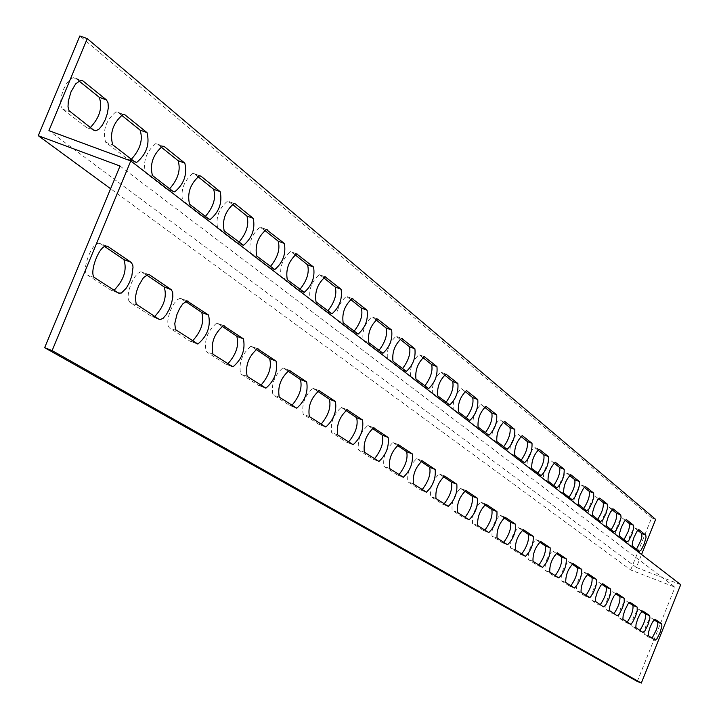 <?xml version="1.0" encoding="UTF-8"?>
<svg xmlns="http://www.w3.org/2000/svg" width="719" height="719" viewBox="0 0 719 719"><rect width="100%" height="100%" fill="white"/><g stroke="black" fill="none" stroke-linecap="round" stroke-linejoin="round"><path stroke-width="0.54" stroke-dasharray="3.6 2.7" d="M680.722 584.664L636.36 567.435L641.564 554.484M120.028 166.035L675.042 587.18L630.707 569.942L110.609 188.729M655.647 519.388L651.63 517.851L630.707 569.942M636.36 567.435L48.919 130.633M637.277 681.441L675.042 587.18M654.083 619.814L650.893 617.693L649.823 618.367L646.03 625.44L644.134 632.073L644.377 634.392L651.028 638.688L652.007 638.292M641.779 611.456L638.535 609.299L637.438 609.991L633.547 617.199L631.624 623.957L631.893 626.33L638.814 630.806L639.829 630.41M628.981 602.756L625.674 600.563L624.532 601.264L620.551 608.625L618.61 615.518L618.897 617.945L626.114 622.6L627.157 622.205M615.635 593.687L612.273 591.467L611.096 592.177L607.807 597.777L605.039 606.719L605.362 609.209L612.876 614.062L613.954 613.667M601.722 584.241L598.298 581.977L597.076 582.705L593.705 588.412L590.892 597.552L591.243 600.104L599.08 605.164L600.203 604.769M587.198 574.373L583.72 572.072C578.786 577.339 576.386 583.513 576.512 590.596L584.7 595.871L585.859 595.485M572.027 564.064L568.477 561.728C563.39 567.093 560.937 573.411 561.126 580.664L569.673 586.183L570.877 585.796M556.164 553.279L552.543 550.907C547.285 556.389 544.777 562.842 545.029 570.275L553.972 576.045L555.221 575.667M539.556 542L535.862 539.583C530.415 545.182 527.854 551.788 528.186 559.409L537.542 565.449L538.846 565.071M522.147 530.173L518.381 527.71C512.746 533.435 510.122 540.203 510.526 548.013L520.34 554.34L521.697 553.972M503.884 517.761L500.047 515.262C494.196 521.113 491.517 528.043 492.012 536.059L502.311 542.701L503.713 542.342M484.705 504.729L480.777 502.186C474.711 508.171 471.97 515.28 472.563 523.504L483.375 530.487L484.849 530.128M464.537 491.032L460.519 488.435C454.219 494.564 451.415 501.853 452.107 510.31L463.485 517.653L465.022 517.303M443.29 476.598L439.183 473.956C432.631 480.238 429.764 487.716 430.573 496.407L442.553 504.145L444.162 503.803M420.894 461.382L416.687 458.686C409.866 465.13 406.927 472.814 407.862 481.757L420.498 489.909L422.179 489.585M397.248 445.304L392.925 442.562C385.824 449.177 382.805 457.086 383.883 466.28L397.239 474.899L399 474.585M372.226 428.308L367.795 425.513C360.39 432.308 357.298 440.441 358.529 449.914L372.649 459.028L374.5 458.731M345.731 410.306L341.166 407.457C333.436 414.45 330.264 422.826 331.666 432.586L346.63 442.239L348.58 441.96M317.609 391.199L312.909 388.296C304.82 395.504 301.576 404.132 303.166 414.189L319.056 424.444L321.105 424.183M287.717 370.887L282.864 367.921C274.397 375.363 271.072 384.27 272.878 394.641L289.775 405.543L291.932 405.309M255.874 349.254L250.859 346.234C241.988 353.928 238.573 363.122 240.622 373.826L258.615 385.438L260.907 385.231M221.892 326.165L216.689 323.083C207.378 331.055 203.881 340.563 206.191 351.609L225.407 364.003L227.833 363.832M185.547 301.468L180.118 298.322L177.287 299.733L174.133 303.445L171.185 308.828L168.947 314.976L167.806 320.818L167.958 325.365L169.369 327.846L189.933 341.112L192.503 340.977M146.568 274.991L140.897 271.773L137.895 273.292L134.588 277.157L131.541 282.72L129.258 289.056L128.144 295.078L128.368 299.778L129.896 302.366L151.952 316.603L154.684 316.513M104.677 246.527L100.462 243.669L98.71 243.256C91.088 243.256 80.959 271.863 87.475 274.991L111.193 290.296L114.105 290.251M121.385 115.076L117.988 112.344L115.939 111.822C105.882 120.352 102.431 130.472 105.594 142.182L127.91 159.366L129.699 159.843L131.37 159.232M197.752 176.497L194.364 173.773L192.827 173.333C183.651 181.179 180.316 190.616 182.842 201.653L202.309 216.644L203.657 217.039L205.382 216.392M264.565 230.224L260.026 227.159C251.632 234.457 248.432 243.301 250.437 253.699L267.576 266.893L268.618 267.225L270.326 266.56M323.514 277.633L319.263 274.667C311.57 281.506 308.505 289.829 310.096 299.634L325.285 311.327L327.765 310.932M375.902 319.766L371.894 316.89C364.803 323.343 361.882 331.207 363.122 340.464L376.693 350.908L378.949 350.459M422.763 357.46L418.97 354.674C412.409 360.803 409.614 368.245 410.576 376.999L422.772 386.382L424.821 385.896M464.941 391.379L461.319 388.682C455.235 394.515 452.566 401.579 453.294 409.884L464.303 418.359L466.191 417.847M503.102 422.071L499.633 419.456C493.971 425.028 491.401 431.76 491.94 439.642L501.934 447.335L503.677 446.796M537.785 449.968L534.451 447.434C529.166 452.772 526.703 459.189 527.081 466.694L536.194 473.713L537.803 473.156M569.457 475.43L566.248 472.976C561.287 478.099 558.924 484.246 559.166 491.401L567.507 497.818L569.008 497.26M598.478 498.779L595.386 496.389L593.4 498.042L590.119 504.477L588.169 512.683L588.573 514.049L596.24 519.945L597.642 519.379M625.179 520.25L622.187 517.932L620.335 519.522L617.199 525.715L615.266 533.588L615.635 534.882L622.708 540.32L624.011 539.744M637.744 530.361L634.805 528.07L633.709 528.744L629.934 535.709L628.1 542.288L628.37 544.687L635.165 549.918L636.432 549.343M612.103 509.735L609.056 507.38L607.142 508.998L603.268 517.186L601.992 523.351L602.387 524.672L609.739 530.343L611.096 529.768M584.277 487.356L581.123 484.93L579.074 486.619L575.02 495.13L573.744 501.556L574.184 502.958L582.174 509.115L583.621 508.549M553.972 462.982L550.7 460.484C545.586 465.714 543.178 471.997 543.483 479.321L552.192 486.026L553.747 485.469M520.844 436.343L517.446 433.773C511.973 439.219 509.465 445.789 509.924 453.482L519.46 460.825L521.131 460.277M484.489 407.098L480.948 404.446C475.079 410.145 472.455 417.038 473.093 425.127L483.572 433.198L485.379 432.667M444.396 374.86L440.693 372.118C434.375 378.086 431.643 385.339 432.487 393.868L444.063 402.775L446.032 402.272M399.971 339.125L396.07 336.294C389.258 342.577 386.4 350.225 387.496 359.221L400.339 369.117L402.496 368.649M350.45 299.302L346.333 296.381C338.946 303.023 335.962 311.102 337.364 320.629L351.717 331.675L354.072 331.243M294.934 254.652L290.548 251.632C282.513 258.687 279.385 267.27 281.165 277.363L297.289 289.775L299.895 289.398M232.237 204.232L227.519 201.113C218.738 208.672 215.475 217.803 217.731 228.516L235.976 242.564L237.162 242.932L238.879 242.267M160.885 146.847L157.497 144.115L155.717 143.638C146.11 151.799 142.722 161.568 145.544 172.946L166.368 188.971L167.913 189.412L169.621 188.773M78.955 80.95L75.567 78.227L73.167 77.661L69.968 79.45L66.633 83.458L63.676 89.066L61.564 95.393L60.639 101.451L61.034 106.286L62.688 109.144L86.666 127.614L88.743 128.126L90.351 127.542M651.63 517.851L79.863 35.95M105.594 142.182L112.694 144.807M117.988 112.344L123.578 114.393M127.91 159.366L134.884 161.946M182.842 201.653L189.51 204.133M194.364 173.773L199.819 175.787M202.309 216.644L208.87 219.088M250.437 253.699L256.728 256.054M261.213 227.528L266.506 229.496M267.576 266.893L273.768 269.212M310.096 299.634L316.045 301.872M320.207 274.973L325.33 276.887M325.285 311.327L331.153 313.538M363.122 340.464L368.766 342.595M372.649 317.151L377.601 319.02M376.693 350.908L382.256 353.02M410.576 376.999L415.95 379.039M419.581 354.898L424.372 356.705M422.772 386.382L428.066 388.395M453.294 409.884L458.416 411.834M461.832 388.88L461.319 388.682M464.303 418.359L469.354 420.291M491.94 439.642L496.838 441.511M527.081 466.694L531.763 468.491M534.819 447.578L539.124 449.222M559.166 491.401L563.66 493.126M566.554 473.102L570.715 474.693M588.573 514.049L592.896 515.712M596.24 519.945L600.509 521.59M615.635 534.882L619.796 536.482M628.37 544.687L632.45 546.26M635.012 528.159L638.849 529.642M635.165 549.918L639.2 551.473M602.387 524.672L606.62 526.308M609.308 507.479L613.271 509.007M574.184 502.958L578.588 504.657M581.41 485.046L585.509 486.619M543.483 479.321L548.067 481.083M552.192 486.026L556.722 487.77M509.924 453.482L514.705 455.316M473.093 425.127L478.09 427.041M481.406 404.626L480.948 404.446M432.487 393.868L437.727 395.854M441.25 372.325L445.951 374.105M444.063 402.775L444.558 402.964M387.496 359.221L392.996 361.306M396.753 336.537L401.615 338.37M400.339 369.117L405.777 371.175M337.364 320.629L343.161 322.813M347.178 296.668L352.211 298.556M351.717 331.675L357.424 333.832M281.165 277.363L287.285 279.655M291.599 251.974L296.812 253.915M297.289 289.775L303.31 292.04M217.731 228.516L224.202 230.934M228.867 201.518L234.241 203.504M235.976 242.564L242.348 244.945M145.544 172.946L152.419 175.49M157.497 144.115L163.015 146.146M166.368 188.971L173.126 191.488M62.688 109.144L70.022 111.84M75.567 78.227L81.211 80.285M86.666 127.614L93.874 130.265M118.473 293.082L111.193 290.296M106.816 246.069L100.462 243.669M94.899 277.822L87.475 274.991M159.007 319.299L151.952 316.603M148.617 274.514L142.398 272.15M137.077 305.117L129.896 302.366M196.763 343.736L189.933 341.112M187.506 300.982L181.413 298.664M176.326 330.506L169.369 327.846M232.039 366.555L225.407 364.003M223.78 325.671L217.803 323.388M212.932 354.197L206.191 351.609M265.05 387.918L258.615 385.438M257.69 348.751L251.839 346.513M247.156 376.343L240.622 373.826M296.021 407.961L289.775 405.543M289.451 370.375L283.726 368.182M279.233 397.095L272.878 394.641M325.141 426.798L319.056 424.444M319.281 390.678L313.673 388.53M309.35 416.58L303.166 414.189M352.553 444.531L346.63 442.239M347.331 409.776L341.849 407.673M337.678 434.905L331.666 432.586M378.419 461.265L372.649 459.028M373.772 427.778L368.398 425.711M364.371 452.179L358.529 449.914M402.856 477.074L397.239 474.899M398.73 444.773L393.473 442.742M389.581 468.491L383.883 466.28M425.981 492.039L420.498 489.909M422.332 460.843L417.173 458.848M413.416 483.914L407.862 481.757M447.901 506.221L442.553 504.145M444.675 476.059L439.633 474.109M435.984 498.519L430.573 496.407M468.698 519.684L463.485 517.653M465.867 490.493L460.924 488.569M457.392 512.368L452.107 510.31M488.471 532.482L483.375 530.487M485.99 504.199L481.146 502.311M477.722 525.526L472.563 523.504M507.29 544.651L502.311 542.701M505.133 517.231L500.379 515.379M497.054 538.028L492.012 536.059M525.212 556.245L520.34 554.34M523.351 529.633L518.687 527.818M515.46 549.936L510.526 548.013M542.306 567.309L537.542 565.449M540.715 541.461L536.149 539.681M533.004 561.287L528.186 559.409M558.636 577.878L553.972 576.045M549.747 572.126L545.029 570.275M574.238 587.971L569.673 586.183M573.115 563.534L568.72 561.809M565.745 582.471L561.126 580.664M589.167 597.633L584.7 595.871M588.259 573.843L583.936 572.153M581.042 592.366L576.512 590.596M595.683 601.839L591.243 600.104M609.703 610.916L605.362 609.209M630.329 624.263L626.114 622.6M623.157 619.625L618.897 617.945M642.957 632.432L638.814 630.806M642.723 610.934L638.697 609.361M636.072 627.975L631.893 626.33M648.475 636L644.377 634.392M123.048 114.429L115.939 111.822M134.426 161.586L129.699 159.843M199.505 175.796L192.827 173.333M208.6 218.882L203.657 217.039M266.318 229.505L260.026 227.159M273.606 269.095L268.618 267.225M325.222 276.887L319.263 274.667M331.064 313.475L326.12 311.606M377.547 319.011L371.894 316.89M382.211 352.975L377.367 351.142M424.345 356.705L418.97 354.674M428.039 388.377L423.32 386.579M469.345 420.282L464.762 418.53M539.142 449.222L534.451 447.434M570.742 474.693L566.248 472.976M600.527 521.599L596.482 520.044M638.876 529.642L634.805 528.07M639.218 551.491L635.362 549.999M613.298 509.007L609.056 507.38M585.527 486.619L581.123 484.93M556.731 487.779L552.489 486.152M445.933 374.105L440.693 372.118M401.579 338.37L396.07 336.294M405.741 371.148L400.95 369.332M352.139 298.556L346.333 296.381M357.361 333.778L352.463 331.935M296.668 253.915L290.548 251.632M303.193 291.95L298.223 290.081M233.999 203.513L227.519 201.113M242.141 244.793L237.162 242.932M162.611 146.164L155.717 143.638M172.776 191.218L167.913 189.412M80.519 80.339L73.167 77.661M93.254 129.788L88.743 128.126M112.676 290.665L117.718 292.588M98.71 243.256L106.142 246.069M153.228 316.935L158.414 318.921M140.897 271.773L148.087 274.505M191.038 341.417L196.305 343.439M180.118 298.322L187.084 300.964M226.368 364.281L231.671 366.322M216.689 323.083L223.438 325.653M259.46 385.69L264.754 387.73M250.859 346.234L257.411 348.733M290.512 405.768L295.788 407.808M282.864 367.921L289.227 370.357M319.721 424.65L324.943 426.673M312.909 388.296L319.092 390.669M347.223 442.428L352.391 444.432M341.166 407.457L347.187 409.767M373.179 459.198L378.284 461.185M367.795 425.513L373.646 427.769M397.715 475.052L402.739 477.012M392.925 442.562L398.632 444.764M420.93 490.052L425.891 491.985M416.687 458.686L422.242 460.834M442.94 504.28L447.82 506.176M439.183 473.956L444.603 476.05M463.836 517.77L468.635 519.648M460.519 488.435L465.813 490.484M483.698 530.604L488.417 532.446M480.777 502.186L485.945 504.19M502.599 542.809L507.246 544.625M500.047 515.262L505.089 517.222M520.61 554.439L525.176 556.227M518.381 527.71L523.315 529.633M537.794 565.538L542.279 567.291M535.862 539.583L540.688 541.461M554.196 576.126L558.609 577.86M569.888 586.255L574.22 587.953M568.477 561.728L573.097 563.525M584.889 595.943L589.149 597.615M583.72 572.072L588.241 573.843M626.267 622.663L630.311 624.254M638.966 630.86L642.948 632.423M638.535 609.299L642.714 610.934"/><path stroke-width="1.08" d="M56.307 133.375L48.919 130.633L87.26 38.619L79.863 35.95L38.278 135.711L120.028 166.035L44.65 347.69L637.277 681.441L641.321 683.05L680.722 584.664L130.786 160.939L56.307 133.375M87.26 38.619L655.647 519.388L641.564 554.484M106.484 99.932L108.03 102.79L108.335 107.589L107.338 113.566L105.208 119.785L102.287 125.259L99.024 129.123L95.933 130.777L93.874 130.265L69.051 110.699L68.017 106.772L68.296 101.217L71.037 91.762L75.648 83.889L80.519 80.339L82.901 80.896L106.484 99.932L99.276 97.299L78.955 80.95M184.846 163.168C187.389 174.492 184.001 184.073 174.672 191.919L173.126 191.488L152.419 175.49C149.633 164.13 153.03 154.351 162.611 146.164L164.372 146.649L184.846 163.168L178.078 160.67L160.885 146.847M253.286 218.396C255.299 229.046 252.045 238.016 243.525 245.305L224.202 230.934C221.982 220.221 225.245 211.089 233.999 203.513L235.347 203.917L253.286 218.396L246.914 216.024L232.237 204.232M313.565 267.046C315.156 277.067 312.046 285.497 304.245 292.336L287.285 279.655C285.524 269.562 288.652 260.988 296.668 253.915L313.565 267.046L307.543 264.79L294.934 254.652M367.076 310.222C368.326 319.676 365.351 327.63 358.17 334.083L343.161 322.813C341.777 313.295 344.769 305.207 352.139 298.556L367.076 310.222L361.36 308.074L350.45 299.302M414.89 348.805C415.852 357.738 413.012 365.27 406.379 371.39L392.996 361.306C391.918 352.31 394.785 344.662 401.579 338.37L414.89 348.805L409.462 346.756L399.971 339.125M457.877 383.497C458.596 391.954 455.882 399.099 449.735 404.932L437.727 395.854C436.9 387.334 439.642 380.081 445.933 374.105L457.877 383.497L452.7 381.528L444.396 374.86M496.721 414.845C497.251 422.871 494.654 429.665 488.929 435.247L478.09 427.041C477.479 418.952 480.103 412.059 485.954 406.352L496.721 414.845L491.778 412.958L484.489 407.098M532.006 443.308C532.366 450.948 529.876 457.428 524.537 462.775L514.705 455.316C514.265 447.631 516.781 441.053 522.237 435.597L532.006 443.308L527.27 441.511L520.844 436.343M564.19 469.282C564.415 476.553 562.024 482.755 557.027 487.886L548.067 481.083C547.779 473.758 550.188 467.476 555.293 462.245L564.19 469.282L559.652 467.548L553.972 462.982M593.669 493.072L593.768 497.233L592.096 502.761L588.789 509.232L586.533 510.796L578.283 504.154L578.453 500.478L580.134 494.879L583.486 488.309L585.527 486.619L593.669 493.072L589.31 491.401L584.277 487.356M620.767 514.948L621.063 517.455L619.185 524.223L616.03 530.451L613.927 531.952L606.342 525.832L606.548 522.327L608.184 516.943L610.575 511.874L613.298 509.007L620.767 514.948L616.578 513.339L612.103 509.735M645.77 535.125L646.013 537.506L644.179 544.022L641.159 550.026L639.2 551.473L632.199 545.811L632.432 542.459L634.023 537.282L637.088 531.197L638.876 529.642L645.77 535.125L641.734 533.561L637.744 530.361M633.52 525.23L633.781 527.683L631.929 534.316L628.837 540.427L626.815 541.91L619.526 536.023L619.751 532.59L621.36 527.315L624.487 521.122L626.339 519.531L633.52 525.23L629.404 523.648L625.179 520.25M607.501 504.235L607.816 506.805L605.919 513.717L602.684 520.062L600.509 521.59L592.6 515.217L592.798 511.631L594.451 506.14L597.723 499.705L599.7 498.051L607.501 504.235L603.232 502.599L598.478 498.779M579.244 481.433L579.622 484.139L578.382 489.378L575.155 496.64L572.8 499.48L571.947 499.534L563.66 493.126C563.435 485.972 565.79 479.834 570.742 474.693L579.244 481.433L574.805 479.735L569.457 475.43M548.453 456.592C548.75 464.043 546.314 470.379 541.146 475.619L531.763 468.491C531.404 460.987 533.866 454.57 539.142 449.222L548.453 456.592L543.825 454.821L537.785 449.968M514.777 429.414C515.217 437.233 512.674 443.875 507.147 449.33L496.838 441.511C496.317 433.629 498.878 426.897 504.531 421.316L514.777 429.414L509.942 427.571L503.102 422.071M477.776 399.548C478.396 407.79 475.744 414.764 469.813 420.462L458.416 411.834C457.697 403.539 460.376 396.466 466.442 390.633L477.776 399.548L472.716 397.634L464.941 391.379M436.936 366.6C437.772 375.291 435.004 382.625 428.614 388.593L415.95 379.039C415.007 370.285 417.802 362.843 424.345 356.705L436.936 366.6L431.643 364.596L422.763 357.46M391.639 330.039C392.736 339.233 389.833 346.962 382.93 353.254L368.766 342.595C367.553 333.346 370.474 325.482 377.547 319.011L391.639 330.039L386.067 327.945L375.902 319.766M341.094 289.254C342.505 298.987 339.467 307.175 331.98 313.817L316.045 301.872C314.482 292.067 317.546 283.744 325.222 276.887L341.094 289.254L335.234 287.061L323.514 277.633M284.356 243.462C286.144 253.798 282.962 262.489 274.811 269.544L256.728 256.054C254.751 245.664 257.95 236.812 266.318 229.505L284.356 243.462L278.154 241.162L264.565 230.224M220.185 191.685C222.45 202.668 219.124 211.934 210.218 219.484L208.87 219.088L189.51 204.133C187.021 193.105 190.355 183.66 199.505 175.796L201.041 176.236L220.185 191.685L213.624 189.259L197.752 176.497M147.036 132.655C149.894 144.33 146.433 154.252 136.664 162.413L134.884 161.946L112.694 144.807C109.558 133.096 113.018 122.976 123.048 114.429L125.088 114.941L147.036 132.655L140.061 130.094L121.385 115.076M110.609 188.729L38.278 135.711M641.321 683.05L52.119 350.593L130.786 160.939M661.687 623.813L661.902 626.123L660.006 632.684L656.95 638.787L655.09 640.287L648.223 635.596L648.502 632.28L650.147 627.058L652.475 622.097L654.991 619.302L661.687 623.813L657.624 622.223L654.083 619.814M649.688 615.635L649.922 618.007L647.999 624.685L644.88 630.905L642.957 632.432L635.812 627.552L636.072 624.173L637.744 618.843L640.126 613.783L642.714 610.934L649.688 615.635L645.545 614.017L641.779 611.456M637.196 607.133L637.196 611.006L635.515 616.372L632.316 622.708L630.329 624.263L622.888 619.194L623.139 615.725L624.829 610.296L628.064 603.87L629.934 602.234L637.196 607.133L632.981 605.479L628.981 602.756M624.191 598.271L624.218 602.234L622.51 607.717L619.239 614.17L617.172 615.752L609.424 610.476L609.658 606.935L611.375 601.39L613.864 596.132L616.623 593.166L624.191 598.271L619.895 596.581L615.635 593.687M610.638 589.032L610.692 593.103L608.957 598.684L605.614 605.272L603.466 606.881L595.377 601.381L595.593 597.759L597.336 592.096L600.733 585.41L602.738 583.711L610.638 589.032L606.252 587.315L601.722 584.241M596.5 579.397L596.842 582.013L595.548 587.279L593.139 593.049L589.913 597.552L581.042 592.366C580.925 585.293 583.334 579.119 588.241 573.843L596.5 579.397L592.025 577.654L587.198 574.373M581.743 569.34C581.851 576.539 579.424 582.776 574.454 588.043L565.745 582.471C565.574 575.227 568.028 568.909 573.097 563.525L581.743 569.34L577.168 567.561L572.027 564.064M566.311 558.825C566.482 566.204 564.002 572.576 558.861 577.959L549.747 572.126C549.514 564.694 552.021 558.241 557.27 552.749L566.311 558.825L561.647 557.009L556.164 553.279M550.17 547.824C550.403 555.383 547.869 561.907 542.557 567.399L533.004 561.287C532.698 553.675 535.26 547.069 540.688 541.461L550.17 547.824L545.406 545.973L539.556 542M533.264 536.311C533.579 544.058 530.981 550.736 525.481 556.344L515.46 549.936C515.074 542.135 517.689 535.358 523.315 529.633L533.264 536.311L528.393 534.415L522.147 530.173M515.541 524.232C515.936 532.186 513.276 539.025 507.578 544.75L497.054 538.028C496.577 530.02 499.256 523.081 505.089 517.222L515.541 524.232L510.562 522.3L503.884 517.761M496.937 511.56C497.422 519.729 494.708 526.739 488.794 532.59L477.722 525.526C477.155 517.294 479.897 510.184 485.945 504.19L496.937 511.56L491.841 509.582L484.705 504.729M477.389 498.24C477.964 506.625 475.187 513.815 469.058 519.81L457.392 512.368C456.718 503.92 459.522 496.622 465.813 490.484L477.389 498.24L472.176 496.218L464.537 491.032M456.826 484.229C457.509 492.848 454.66 500.226 448.288 506.356L435.984 498.519C435.202 489.828 438.069 482.341 444.603 476.05L456.826 484.229L451.478 482.152L443.29 476.598M435.157 469.462C435.957 478.333 433.036 485.9 426.403 492.182L413.416 483.914C412.499 474.98 415.447 467.287 422.242 460.834L435.157 469.462L429.674 467.341L420.894 461.382M412.293 453.878C413.218 463.009 410.225 470.792 403.323 477.236L389.581 468.491C388.53 459.297 391.54 451.388 398.632 444.764L412.293 453.878L406.666 451.712L397.248 445.304M388.134 437.422C389.204 446.823 386.139 454.821 378.94 461.436L364.371 452.179C363.167 442.715 366.259 434.582 373.646 427.769L388.134 437.422L382.364 435.202L372.226 428.308M362.565 420.004C363.796 429.683 360.65 437.925 353.137 444.719L337.678 434.905C336.294 425.154 339.467 416.777 347.187 409.767L362.565 420.004L356.642 417.721L345.731 410.306M335.467 401.535C336.869 411.52 333.643 420.004 325.797 426.996L309.35 416.58C307.777 406.523 311.03 397.886 319.092 390.669L335.467 401.535L329.383 399.198L317.609 391.199M306.689 381.924C308.28 392.223 304.973 400.977 296.767 408.185L279.233 397.095C277.453 386.723 280.787 377.817 289.227 370.357L306.689 381.924L300.425 379.524L287.717 370.887M276.069 361.064C277.885 371.696 274.487 380.728 265.895 388.161L247.156 376.343C245.143 365.647 248.558 356.444 257.411 348.733L276.069 361.064L269.634 358.601L255.874 349.254M243.435 338.829C245.494 349.811 242.006 359.141 232.992 366.825L212.932 354.197C210.658 343.161 214.154 333.643 223.438 325.653L243.435 338.829L236.803 336.294L221.892 326.165M208.573 315.075C210.901 326.417 207.333 336.07 197.869 344.033L175.481 329.563L174.78 323.487L176.928 314.545L179.579 308.64L182.698 303.984L187.084 300.964L208.573 315.075L201.733 312.468L185.547 301.468M171.248 289.649L172.677 292.238L172.821 296.902L171.652 302.834L169.378 309.044L166.377 314.482L163.159 318.229L160.274 319.631L159.007 319.299L136.17 304.119L135.343 297.828L136.475 291.806L138.749 285.461L143.449 277.696L148.087 274.505L149.579 274.883L171.248 289.649L164.193 286.962L146.568 274.991M131.2 262.354L132.745 265.059L133.024 267.252L131.811 276.015L129.492 282.423L126.391 288.04L121.421 293.01L118.473 293.082L94.899 277.822C88.419 274.712 98.557 246.078 106.142 246.069L107.886 246.473L131.2 262.354L123.902 259.595L104.677 246.527M652.007 638.292L656.51 629.583L657.903 624.101L657.624 622.223M639.829 630.41C643.999 624.074 645.914 618.61 645.545 614.017M627.157 622.205C631.444 615.761 633.385 610.188 632.981 605.479M613.954 613.667C618.367 607.115 620.344 601.417 619.895 596.581M600.203 604.769C604.733 598.1 606.755 592.276 606.252 587.315M585.859 595.485C590.524 588.69 592.582 582.75 592.025 577.654M570.877 585.796C575.685 578.876 577.779 572.791 577.168 567.561M555.221 575.667C560.173 568.612 562.312 562.393 561.647 557.009M538.846 565.071C543.95 557.881 546.143 551.518 545.406 545.973M521.697 553.972C526.973 546.647 529.202 540.131 528.393 534.415M503.713 542.342C509.169 534.873 511.452 528.195 510.562 522.3M484.849 530.128C490.484 522.515 492.821 515.667 491.841 509.582M465.022 517.303C470.855 509.528 473.237 502.5 472.176 496.218M444.162 503.803C450.211 495.867 452.646 488.65 451.478 482.152M422.179 489.585C428.461 481.478 430.96 474.064 429.674 467.341M399 474.585C405.516 466.298 408.077 458.677 406.666 451.712M374.5 458.731C381.286 450.274 383.901 442.428 382.364 435.202M348.58 441.96C355.644 433.305 358.332 425.226 356.642 417.721M321.105 424.183C328.466 415.33 331.225 406.999 329.383 399.198M291.932 405.309C299.625 396.25 302.456 387.658 300.425 379.524M260.907 385.231C268.951 375.956 271.863 367.076 269.634 358.601M227.833 363.832C236.263 354.332 239.247 345.156 236.803 336.294M192.503 340.977C201.356 331.243 204.43 321.744 201.733 312.468M154.684 316.513C163.995 306.528 167.168 296.677 164.193 286.962M114.105 290.251C123.92 280.015 127.191 269.796 123.902 259.595M131.37 159.232C140.304 149.345 143.198 139.639 140.061 130.094M205.382 216.392C213.489 206.973 216.239 197.923 213.624 189.259M270.326 266.56C277.741 257.555 280.356 249.089 278.154 241.162M327.765 310.932C334.596 302.313 337.085 294.359 335.234 287.061M378.949 350.459C385.258 342.199 387.64 334.703 386.067 327.945M424.821 385.896C430.699 377.969 432.964 370.878 431.643 364.596M466.191 417.847C471.673 410.234 473.848 403.494 472.716 397.634M503.677 446.796C508.809 439.471 510.903 433.063 509.942 427.571M537.803 473.156C542.638 466.101 544.643 459.989 543.825 454.821M569.008 497.26C573.564 490.457 575.497 484.615 574.805 479.735M597.642 519.379C601.956 512.8 603.816 507.21 603.232 502.599M624.011 539.744L628.478 530.937L629.736 525.571L629.404 523.648M636.432 549.343L640.791 540.688L641.896 536.527L641.734 533.561M611.096 529.768C615.293 523.306 617.118 517.833 616.578 513.339M583.621 508.549C588.052 501.862 589.948 496.146 589.31 491.401M553.747 485.469C558.438 478.539 560.407 472.572 559.652 467.548M521.131 460.277C526.11 453.096 528.159 446.841 527.27 441.511M485.379 432.667C490.691 425.208 492.821 418.638 491.778 412.958M446.032 402.272C451.703 394.506 453.923 387.595 452.7 381.528M402.496 368.649C408.581 360.561 410.9 353.263 409.462 346.756M354.072 331.243C360.641 322.813 363.068 315.093 361.36 308.074M299.895 289.398C307.013 280.599 309.556 272.393 307.543 264.79M238.879 242.267C246.626 233.055 249.304 224.31 246.914 216.024M169.621 188.773C178.132 179.13 180.945 169.765 178.078 160.67M90.351 127.542C99.752 117.422 102.727 107.338 99.276 97.299M52.119 350.593L44.65 347.69M123.578 114.393L125.088 114.941M199.819 175.787L201.041 176.236M266.506 229.496L267.504 229.873M325.33 276.887L326.156 277.201M377.601 319.02L378.302 319.281M424.372 356.705L424.956 356.93M466.451 390.633L466.955 390.821M485.954 406.352L486.412 406.523M445.951 374.105L446.49 374.311M401.615 338.37L402.254 338.613M352.211 298.556L352.975 298.843M296.812 253.915L297.72 254.247M234.241 203.504L235.347 203.917M163.015 146.146L164.372 146.649M81.211 80.285L82.901 80.896M107.886 246.473L106.816 246.069M149.579 274.883L148.617 274.514M188.369 301.306L187.506 300.982M224.553 325.968L223.78 325.671M258.382 349.012L257.69 348.751M290.09 370.618L289.451 370.375M319.856 390.902L319.281 390.678M347.861 409.983L347.331 409.776M374.248 427.967L373.772 427.778M136.664 162.413L134.426 161.586M210.218 219.484L208.6 218.882M274.811 269.544L273.606 269.095M331.98 313.817L331.064 313.475M382.93 353.254L382.211 352.975M428.614 388.593L428.039 388.377M469.813 420.462L469.345 420.282M449.735 404.932L449.222 404.734M406.379 371.39L405.741 371.148M358.17 334.083L357.361 333.778M304.245 292.336L303.193 291.95M243.525 245.305L242.141 244.793M174.672 191.919L172.776 191.218M95.933 130.777L93.254 129.788M117.718 292.588L119.956 293.442M158.414 318.921L160.274 319.631M196.305 343.439L197.869 344.033M231.671 366.322L232.992 366.825M264.754 387.73L265.895 388.161M295.788 407.808L296.767 408.185M324.943 426.673L325.797 426.996M352.391 444.432L353.137 444.719M378.284 461.185L378.94 461.436M402.739 477.012L403.323 477.236M425.891 491.985L426.403 492.182M447.82 506.176L448.288 506.356"/></g></svg>
